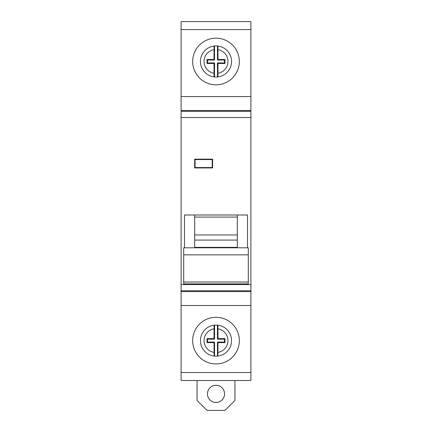 <?xml version="1.0" encoding="UTF-8"?>
<svg xmlns="http://www.w3.org/2000/svg" width="432" height="432" viewBox="0 0 432 432"><rect width="100%" height="100%" fill="white"/><g stroke="black" fill="none" stroke-linecap="round" stroke-linejoin="round"><path stroke-width="0.65" d="M237.335 240.079L194.665 240.079M239.328 61.479A23.328 23.328 0 0 0 216 38.151A23.328 23.328 0 0 0 192.672 61.479A23.328 23.328 0 0 0 216 84.807A23.328 23.328 0 0 0 239.328 61.479M239.328 340.616A23.328 23.328 0 0 0 216 317.288A23.328 23.328 0 0 0 192.672 340.616A23.328 23.328 0 0 0 216 363.944A23.328 23.328 0 0 0 239.328 340.616M248.303 254.842L183.697 254.842L183.697 247.795L248.303 247.795L248.303 283.889L183.697 283.889L183.697 282.026L248.303 282.026M183.697 254.842L183.697 282.026M247.504 247.795L247.504 215.001L237.335 215.001L237.335 247.795M224.575 393.849A8.575 8.575 0 0 1 216 402.424A8.575 8.575 0 0 1 207.425 393.849A8.575 8.575 0 0 1 216 385.279A8.575 8.575 0 0 1 224.575 393.849M214.531 325.134L214.531 339.147L214.007 338.623L214.083 325.183M217.469 356.098L217.469 342.085L224.451 342.085L224.451 339.147L224.975 338.623L217.993 338.623L217.917 325.183M200.448 340.616A15.552 15.552 0 0 0 216 356.168A15.552 15.552 0 0 0 231.552 340.616A15.552 15.552 0 0 0 216 325.064A15.552 15.552 0 0 0 200.448 340.616M200.448 61.479A15.552 15.552 0 0 0 216 77.031A15.552 15.552 0 0 0 231.552 61.479A15.552 15.552 0 0 0 216 45.927A15.552 15.552 0 0 0 200.448 61.479M214.083 46.046L214.007 59.481L207.025 59.481L207.025 63.472L214.007 63.472L214.083 76.912M217.917 46.046L217.993 59.481L224.975 59.481L224.975 63.472L217.993 63.472L217.917 76.912M184.496 247.795L184.496 215.001L194.665 215.001L194.665 247.795M194.665 215.001L237.335 215.001M250.895 117.542L181.105 117.542L181.105 110.527L250.895 110.527L250.895 291.568L181.105 291.568L181.105 284.548L250.895 284.548M181.105 117.542L181.105 284.548M194.665 159.176L194.665 167.951L212.609 167.951L212.609 159.176L194.665 159.176M194.665 247.363L237.335 247.363M250.895 380.495L181.105 380.495L181.105 372.519L250.895 372.519L250.895 380.495M250.895 29.576L250.895 96.568L181.105 96.568L181.105 21.6L250.895 21.6L250.895 29.576L181.105 29.576M250.895 372.519L250.895 305.521L181.105 305.521L181.105 372.519M214.083 356.049L214.007 342.608L207.025 342.608L207.025 338.623L214.007 338.623M181.105 111.321L250.895 111.321M250.895 290.768L181.105 290.768M250.895 110.527L250.895 96.568M250.895 305.521L250.895 291.568M181.105 305.521L181.105 291.568M181.105 110.527L181.105 96.568M217.917 356.049L217.993 342.608L224.975 342.608L224.975 338.623M217.469 342.085L217.993 342.608M214.531 356.098L214.531 342.085L214.007 342.608M224.451 339.147L217.469 339.147L217.469 325.134M217.469 339.147L217.993 338.623M214.531 339.147L207.549 339.147L207.025 338.623M214.531 342.085L207.549 342.085L207.549 339.147M207.549 342.085L207.025 342.608M224.451 342.085L224.975 342.608M224.975 59.481L224.451 60.005L217.469 60.005L217.993 59.481M224.451 60.005L224.451 62.948L217.469 62.948L217.993 63.472M224.451 62.948L224.975 63.472M214.531 45.997L214.531 60.005L214.007 59.481M214.531 60.005L207.549 60.005L207.025 59.481M214.007 63.472L214.531 62.948L207.549 62.948L207.025 63.472M207.549 62.948L207.549 60.005M214.531 62.948L214.531 76.961M217.469 62.948L217.469 76.961M217.469 45.997L217.469 60.005M234.943 380.495L234.943 400.432L224.975 410.4L207.025 410.4L197.057 400.432L197.057 380.495M194.665 217.091L237.335 217.091M194.665 234.949L237.335 234.949M195.064 159.575L195.064 167.551L212.209 167.551L212.209 159.575L195.064 159.575M195.064 167.551L212.209 167.551M214.007 328.822A11.961 11.961 0 0 0 214.007 352.409M217.993 352.409A11.961 11.961 0 0 0 217.993 328.822M217.993 73.273A11.961 11.961 0 0 0 217.993 49.68M214.007 49.68A11.961 11.961 0 0 0 214.007 73.273"/></g></svg>
